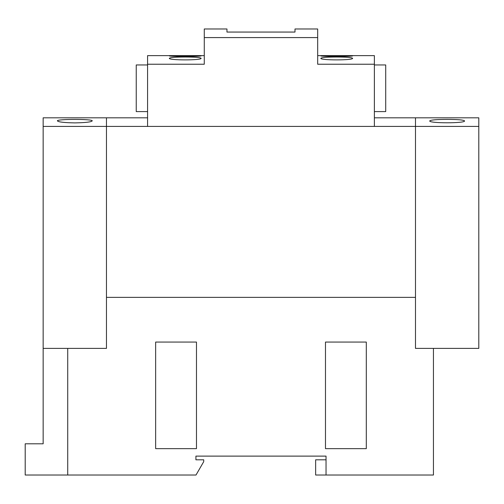 <?xml version="1.0" encoding="UTF-8"?>
<svg xmlns="http://www.w3.org/2000/svg" width="504" height="504" viewBox="0 0 504 504"><rect width="100%" height="100%" fill="white"/><g stroke="black" fill="none" stroke-linecap="round" stroke-linejoin="round"><path stroke-width="0.76" d="M57.399 117.81L92.226 117.81L43.155 117.81L43.155 126.416L106.47 126.416L106.47 117.81L106.47 348.39L67.725 348.39L67.725 475.02L25.2 475.02L25.2 443.797L43.155 443.797L43.155 348.39L106.47 348.39L106.47 126.416L415.485 126.416L415.485 297.36L106.47 297.36L415.485 297.36L415.485 348.39L433.44 348.39L433.44 475.02L315.643 475.02L315.643 459.805L326.038 459.805M366.301 448.654L325.477 448.654L325.477 342.059L366.301 342.059L366.301 448.654M196.478 448.654L155.654 448.654L155.654 342.059L196.478 342.059L196.478 448.654M67.725 475.02L195.999 475.02L203.723 461.651L203.723 459.805L195.917 459.805L195.917 456.12L326.038 456.12L326.038 475.02M374.377 117.81L415.485 117.81L415.485 126.416L415.485 117.81L478.8 117.81L478.8 348.39L415.485 348.39L415.485 126.416L478.8 126.416M92.226 117.81L147.578 117.81M464.556 120.891C465.671 123.423 428.614 123.423 429.729 120.891C430.75 119.914 436.552 119.417 447.142 119.391C457.733 119.417 463.535 119.914 464.556 120.891M57.399 120.891C56.29 118.906 93.335 118.906 92.226 120.891C91.205 122.037 85.403 122.705 74.812 122.894C64.222 122.705 58.42 122.037 57.399 120.891M43.155 126.416L43.155 348.39M374.377 64.959L385.718 64.959L385.718 111.592L374.377 111.592M147.578 64.235L147.578 126.416L374.377 126.416L374.377 64.235L317.678 64.235L317.678 28.98L294.998 28.98L294.998 32.061L226.958 32.061L226.958 28.98L204.278 28.98L204.278 64.235L147.578 64.235L147.578 55.629L204.278 55.629M352.605 58.288C353.613 60.423 319.845 60.423 320.853 58.288C321.785 57.462 327.077 57.034 336.729 57.015C346.38 57.034 351.672 57.462 352.605 58.288M352.605 55.843C353.581 56.605 319.876 56.605 320.853 55.843L352.605 55.843M147.578 111.592L136.238 111.592L136.238 64.959L147.578 64.959M317.678 55.629L374.377 55.629L374.377 64.235M317.678 37.586L204.278 37.586M201.102 58.288C202.117 60.423 168.336 60.423 169.35 58.288C170.283 57.462 175.575 57.034 185.226 57.015C194.878 57.034 200.17 57.462 201.102 58.288M201.102 55.843C202.079 56.605 168.374 56.605 169.35 55.843L201.102 55.843"/></g></svg>
